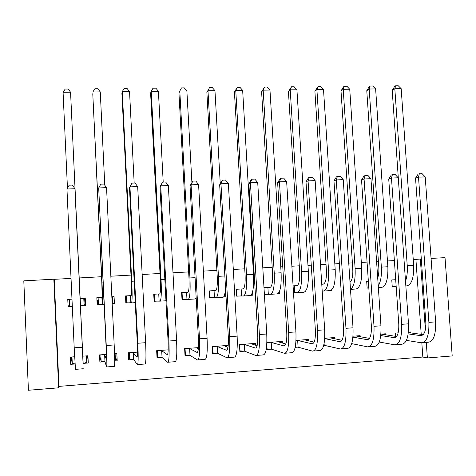 <?xml version="1.0" encoding="UTF-8"?>
<svg xmlns="http://www.w3.org/2000/svg" width="476" height="476" viewBox="0 0 476 476"><rect width="100%" height="100%" fill="white"/><g stroke="black" fill="none" stroke-linecap="round" stroke-linejoin="round"><path stroke-width="0.71" d="M71.037 278.4L54.228 279.329L58.982 386.387L422.831 357.036L427.371 357.952L426.264 342.369M58.982 386.387L58.655 387.809L28.417 390.26L23.8 280.852L53.836 279.198L58.655 387.809M431.077 258.414L445.024 257.647L452.2 355.941L427.371 357.952M84.669 298.404L84.96 304.735M115.263 356.917L117.197 360.802L116.846 353.644L114.549 353.817M117.197 360.802L114.71 360.992M104.583 361.76L99.883 362.111L99.544 354.923L106.368 354.418M112.645 303.028L114.413 303.736L114.067 296.637L111.842 296.768M102.197 297.351L96.83 297.673L97.163 304.801L101.846 304.515M114.413 303.736L112.187 303.872M161.596 357.446L157.026 357.791L156.663 350.705L168.201 349.848M159.888 293.882L153.748 294.251L154.111 301.284L158.669 300.999M217.074 353.252L212.623 353.585L212.236 346.599L228.218 345.415M223.774 296.726L225.856 296.845L225.374 289.949M215.997 290.509L209.137 290.919L209.523 297.857L213.956 297.583M225.856 296.845L223.547 296.988M282.369 343.053L282.268 341.423L266.869 342.559M271.064 349.17L266.738 349.497L266.578 346.837M270.594 287.23L263.984 287.629M278.216 293.508L279.364 293.537L279.269 291.99M279.364 293.537L278.073 293.621M267.774 294.257L264.388 294.465M334.598 338.811L334.521 337.561L324.715 338.287M323.734 284.035L321.758 284.154M331.469 290.318L331.147 290.336M385.483 334.807L385.411 333.801L380.907 334.134M370.387 336.478L370.28 334.92L370.84 334.878M368.359 281.352L366.693 281.453L367.139 288.117L368.811 288.01M422.831 357.036L421.825 342.803M421.224 334.33L415.911 259.39L413.245 259.539M394.378 260.574L387.458 260.961M378.408 261.455L376.587 261.556M367.061 262.086L361.32 262.401M352.389 262.889L348.753 263.091M339.364 263.609L334.824 263.859M326.018 264.347L320.515 264.65M311.268 265.162L307.972 265.34M299.291 265.816L291.865 266.227M282.768 266.733L280.745 266.84M272.201 267.316L262.8 267.833M253.851 268.327L253.143 268.363M244.729 268.827L233.305 269.458M216.883 270.362L203.371 271.106M188.651 271.921L172.99 272.784M160.019 273.498L142.151 274.485M130.983 275.098L110.849 276.211M101.531 276.723L79.165 277.954M395.699 279.709L391.766 279.947L392.224 286.564L396.157 286.32L392.218 286.451M410.431 332.873L410.366 331.956L408.408 332.099M395.663 336.359L395.431 333.063L398.162 332.861M360.207 336.782L360.13 335.669L353.013 336.193M297.339 285.624L293.079 285.88M304.878 291.907L305.586 291.919L305.544 291.264M305.586 291.919L304.789 291.966M294.15 292.627L293.502 292.669M308.656 340.893L308.567 339.477L296.007 340.405M297.524 347.165L295.18 347.343M243.48 288.861L236.274 289.289L236.673 296.179L241.046 295.911M251.179 295.12L252.786 295.185L252.589 291.836M252.786 295.185L250.995 295.293M255.737 345.308L255.624 343.392L239.464 344.582L239.862 351.526L244.248 351.199M188.133 292.187L181.63 292.573L182.005 299.559L186.497 299.279M196.219 298.678L195.719 298.708M189.525 355.334L185.015 355.673L184.64 348.634L198.427 347.617M131.245 295.602L125.486 295.947L125.837 303.028L130.454 302.742M133.286 359.588L128.657 359.939L128.3 352.799L137.516 352.115M84.074 304.789L85.377 304.711L85.585 305.521L85.252 298.369L80.146 298.672M71.983 299.166L67.77 299.416L68.098 306.598L72.31 306.336M85.585 305.521L80.872 305.812M87.584 355.804L88.262 362.992L87.929 355.78L82.699 356.167M88.262 362.992L83.532 363.349M75.024 363.991L70.716 364.318L70.383 357.077L74.637 356.762M54.228 279.329L53.836 279.198M415.911 259.39L421.296 258.956M425.365 329.791L420.326 259.009M69.645 305.681L68.717 305.735L68.098 306.598M97.788 303.944L97.128 303.985M71.727 356.976L70.716 364.318M404.57 267.774L392.212 90.404L394.646 86.442L395.693 85.763L398.228 85.739L401.173 88.673L413.656 265.281C413.977 277.776 411.698 284.642 406.807 285.88L405.838 285.939M401.173 88.673L394.818 88.744L407.236 265.644C407.611 271.808 407.034 276.978 405.504 281.155M395.693 85.763L394.818 88.744L392.212 90.404M408.188 333.902L420.766 335.651C424.348 335.306 426.026 330.778 425.794 322.062L415.536 178.113L418.16 174.073L422.028 173.585L425.211 176.905L418.511 177.131L428.894 322.365C429.221 335.562 426.68 342.357 421.266 342.756L406.415 340.382M408.354 332.593L423.259 334.604M425.211 176.905L435.641 321.883C435.968 335.056 433.374 341.845 427.865 342.25L422.997 342.619M419.356 173.669L418.511 177.131L415.536 178.113M368.805 287.938L367.133 287.998M377.694 277.901C378.688 275.086 379.057 271.552 378.807 267.292L366.776 90.684L369.186 86.697L370.149 86.019L372.72 85.995L375.629 88.947L387.857 266.744C388.202 279.317 386.107 286.219 381.568 287.439L378.36 287.641M375.629 88.947L369.186 89.018L381.353 267.113C381.788 275.681 380.746 281.941 378.242 285.892M370.149 86.019L369.186 89.018L366.776 90.684M350.021 282.327C352.151 280.364 353.067 275.848 352.775 268.767L341.006 90.975L343.38 86.959L344.273 86.275L346.873 86.251L349.741 89.226L361.706 268.226C362.075 280.882 360.177 287.813 356 289.021L350.485 289.366M349.741 89.226L343.214 89.298L355.12 268.595C355.536 279.971 353.989 286.849 350.473 289.229M344.273 86.275L343.214 89.298L341.006 90.975M380.764 335.544L394.152 337.651C397.478 337.323 399.013 332.778 398.769 324.001L388.725 179.024L391.32 174.96L395.134 174.466L398.275 177.816L391.48 178.048L401.643 324.323C402 337.609 399.667 344.44 394.646 344.803L379.271 342.036M381.33 334.104L396.556 336.496M398.275 177.816L408.491 323.829C408.842 337.097 406.456 343.916 401.333 344.285L396.252 344.678M392.426 174.555L391.48 178.048L388.725 179.024M352.936 337.127L367.175 339.674C370.227 339.37 371.619 334.801 371.363 325.965L361.54 179.952L364.098 175.858L367.865 175.364L370.959 178.738L364.069 178.97L374.005 326.304C374.386 339.685 372.268 346.546 367.656 346.879L351.722 343.624M355.994 335.973L369.477 338.388M370.959 178.738L380.955 325.804C381.324 339.168 379.152 346.016 374.439 346.355L369.126 346.766M365.116 175.454L364.069 178.97L361.54 179.952M321.764 284.226L323.127 284.202C325.578 283.339 326.673 278.692 326.399 270.261L314.898 91.261L318.045 86.537L320.681 86.513L323.507 89.506L335.205 269.725C335.598 282.47 333.896 289.438 330.094 290.628L323.829 291.014M323.507 89.506L316.897 89.577L328.523 270.1C328.922 282.869 327.268 289.842 323.567 291.026L322.198 291.014M318.045 86.537L316.897 89.577L314.898 91.261M293.734 285.838L296.798 285.784C298.993 284.934 299.951 280.263 299.66 271.772L288.432 91.559L291.467 86.805L294.138 86.775L296.923 89.791L308.341 271.249C308.757 284.077 307.258 291.08 303.843 292.252L297.464 292.645M296.923 89.791L290.217 89.863L301.57 271.629C301.992 284.481 300.54 291.49 297.226 292.657L293.502 292.645M291.467 86.805L290.217 89.863L288.432 91.559M294.287 285.814L294.709 292.609M324.697 338.615L339.81 341.732C342.589 341.441 343.839 336.853 343.559 327.952L333.968 180.886L336.49 176.769L340.203 176.275L343.25 179.672L336.264 179.91L345.975 328.315C346.379 341.792 344.481 348.682 340.28 348.985L323.74 345.201M330.326 337.871L342 340.28M343.25 179.672L353.019 327.809C353.418 341.262 351.466 348.146 347.159 348.456L341.625 348.878M337.419 176.364L336.264 179.91L333.968 180.886M324.108 343.476L324.221 345.231M305.205 339.727L305.229 340.102M297.101 340.328L312.066 343.815C314.559 343.547 315.659 338.936 315.362 329.969L306.003 181.838L308.49 177.691L312.149 177.197L315.148 180.624L308.061 180.862L317.528 330.356C317.962 343.928 316.29 350.848 312.524 351.115L298.089 347.206L295.245 347.016M304.325 339.793L314.124 342.155M315.148 180.624L324.68 329.844C325.102 343.392 323.377 350.306 319.503 350.58L313.726 351.026M309.323 177.286L308.061 180.862L306.003 181.838M297.661 340.358L298.089 347.206M267.363 287.421L270.112 287.391C272.046 286.546 272.861 281.857 272.558 273.307L261.61 91.856L264.525 87.072L267.232 87.043L269.969 90.083L281.108 272.79C281.548 285.707 280.257 292.74 277.234 293.894L270.737 294.299M269.969 90.083L263.174 90.154L274.241 273.176C274.688 286.118 273.45 293.162 270.529 294.311L264.382 294.346M264.525 87.072L263.174 90.154L261.61 91.856M267.899 287.403L268.309 294.239M279.12 341.655L279.15 342.179M270.654 342.28L283.922 345.921C286.124 345.683 287.064 341.048 286.754 332.022L277.639 182.802L280.09 178.631L280.822 178.226L283.69 178.131L286.641 181.588L279.448 181.832L288.67 332.427C289.128 346.1 287.694 353.049 284.368 353.281L271.606 349.205L266.697 348.848M277.972 341.738L285.838 343.993M286.641 181.588L295.923 331.909C296.375 345.552 294.882 352.496 291.443 352.74L285.433 353.204M280.822 178.226L279.448 181.832L277.639 182.802M271.189 342.315L271.606 349.205M240.648 289.027L243.069 289.015C244.729 288.188 245.402 283.47 245.086 274.866L234.43 92.16L237.215 87.34L239.963 87.316L242.653 90.375L253.5 274.354C253.964 287.355 252.887 294.43 250.269 295.566L243.652 295.971M242.653 90.375L235.769 90.446L246.532 274.747C247.008 287.778 245.985 294.852 243.474 295.983L236.661 296.018M237.215 87.34L235.769 90.446L234.43 92.16M241.159 289.009L241.558 295.894M252.691 343.607L252.732 344.327M243.849 344.261L255.374 348.069C257.272 347.843 258.057 343.19 257.73 334.098L248.865 183.784L251.274 179.577L251.905 179.178L254.815 179.083L257.718 182.564L250.418 182.808L259.384 334.527C259.872 348.301 258.682 355.28 255.808 355.477L244.765 351.24L239.821 350.842M251.263 343.714L257.123 345.76M257.718 182.564L266.75 333.997C267.226 347.748 265.977 354.721 262.99 354.929L256.731 355.411M251.905 179.178L250.418 182.808L248.865 183.784M244.366 344.297L244.765 351.24M209.511 297.673L209.285 290.913M213.569 290.657L215.652 290.663C217.038 289.848 217.562 285.106 217.229 276.443L206.87 92.469L209.529 87.62L212.314 87.59L214.962 90.672L220.257 183.73M214.962 90.672L207.976 90.743L218.442 276.336C218.936 289.456 218.139 296.572 216.044 297.684L209.66 297.684M225.529 287.909C225.094 294.031 224.226 297.143 222.941 297.256L216.199 297.673M209.529 87.62L206.87 92.469M214.057 290.64L214.444 297.571M212.582 352.793L212.385 346.587M225.91 345.588L225.969 346.587M216.681 346.266L226.415 350.241C228.004 350.038 228.623 345.362 228.278 336.205L219.668 184.771L222.042 180.541L222.572 180.142L225.523 180.047L228.367 183.558L220.965 183.807L229.67 336.657C230.188 350.532 229.242 357.547 226.838 357.708L217.568 353.293L212.736 352.865M224.196 345.713L227.962 347.391M228.367 183.558L237.137 336.121C237.649 349.967 236.643 356.976 234.121 357.149L227.605 357.649M222.572 180.142L220.965 183.807L219.668 184.771M217.175 346.308L217.568 353.293M195.832 298.559L196.064 298.113M181.993 299.321L182.415 299.368L182.052 292.55M186.122 292.306L187.859 292.335C188.96 291.532 189.329 286.766 188.984 278.043L178.934 92.778L179.803 91.047L189.948 277.948C190.471 291.163 189.906 298.309 188.246 299.404L182.415 299.368M186.884 90.97L179.803 91.047L181.463 87.899L184.289 87.87L186.884 90.97L191.893 182.409M196.171 297.827L195.231 298.97L188.365 299.392M186.586 292.288L186.961 299.273M184.962 354.65L185.402 354.929L185.063 348.605M189.145 348.301L197.034 352.442C198.302 352.27 198.754 347.569 198.391 338.347L190.049 185.783L192.798 181.118L195.797 181.023L198.587 184.563L191.072 184.813L199.504 338.823C200.051 352.799 199.367 359.844 197.445 359.969L189.995 355.382L185.402 354.929M196.761 347.742L198.337 348.759M198.587 184.563L207.09 338.281C207.625 352.228 206.876 359.267 204.835 359.398L198.058 359.921M192.798 181.118L191.072 184.813L190.049 185.783M189.615 348.343L189.995 355.382M154.093 300.951L154.801 301.07L154.45 294.21M158.3 293.978L159.686 294.031C160.489 293.234 160.704 288.45 160.341 279.668L150.612 93.094L151.231 91.356L161.055 279.585C161.608 292.889 161.275 300.076 160.055 301.147L154.801 301.07M158.413 91.279L151.231 91.356L153.004 88.179L155.866 88.155L158.413 91.279L163.203 182.094M158.74 293.96L159.109 300.993M156.955 356.357L157.693 357.018L157.366 350.651M161.227 350.366L167.225 354.68C168.165 354.531 168.439 349.812 168.052 340.518L159.99 186.806L162.59 182.112L165.63 182.016L168.367 185.58L160.739 185.836L168.891 341.018C169.468 355.096 169.045 362.177 167.623 362.26L162.042 357.494L157.693 357.018M168.367 185.58L176.584 340.465C177.155 354.519 176.667 361.593 175.12 361.683L168.076 362.224M162.59 182.112L159.99 186.806M161.673 350.407L162.042 357.494M125.807 302.486L126.812 302.801L126.473 295.888M130.097 295.673L131.12 295.745C131.62 294.965 131.673 290.158 131.293 281.31L121.898 93.415L122.261 91.666L131.751 281.245C132.328 294.644 132.239 301.867 131.477 302.914L126.812 302.801M129.543 91.588L122.261 91.666L124.147 88.471L127.05 88.441L129.543 91.588L134.167 183.046M130.513 295.661L130.864 302.736M128.538 357.571L129.609 359.136L129.288 352.728M132.929 352.454L136.975 356.952C137.57 356.827 137.665 352.085 137.266 342.726L129.484 187.841L131.929 183.123L135.011 183.022L137.689 186.616L129.948 186.878L137.808 343.25C138.415 357.434 138.266 364.545 137.356 364.586L133.708 359.636L129.609 359.136M137.689 186.616L145.62 342.69C146.221 356.845 146.001 363.95 144.966 364.003L137.647 364.568M133.351 352.502L133.708 359.636M112.181 303.736L112.675 303.676L112.336 296.738M96.949 300.172L97.485 300.63L97.735 303.896L98.443 304.557L98.11 297.595M101.507 297.393L102.15 297.488L101.828 282.982L92.772 93.736L102.019 282.928C102.626 296.423 102.786 303.682 102.495 304.705L98.443 304.557M100.263 91.898L92.879 91.981L94.879 88.762L97.824 88.732L100.263 91.898L104.779 185.218M101.894 297.381L102.233 304.509M99.573 355.584L101.138 361.284L100.829 354.828M115.109 353.775L115.424 360.207L114.704 360.445M104.238 354.578L104.631 354.62L106.273 359.255L106.005 344.963L98.693 187.937L100.799 184.147L103.935 184.045L106.547 187.669L98.693 187.937L106.249 345.517C106.892 359.802 107.023 366.948 106.642 366.948L104.976 361.814L101.138 361.284M106.547 187.669L114.18 344.945C114.817 359.207 114.877 366.341 114.365 366.359L106.761 366.942M104.631 354.62L104.976 361.814M80.498 305.854L70.567 92.219L80.492 306.068L84.109 305.437L83.782 298.458M72.31 306.312L69.674 306.33L69.353 299.321M80.17 298.684L80.539 298.648M63.076 92.296L65.194 89.054L68.181 89.024L70.567 92.219L63.076 92.296L67.455 188.163M71.977 356.958L72.269 363.462L75.018 363.89M86.454 355.887L86.751 362.373L83.163 363.462L82.83 356.232L82.943 361.004L74.934 188.74L83.163 363.462M82.83 356.232L83.199 356.131M66.955 189.008L69.204 185.182L72.388 185.081L74.934 188.74L66.955 189.008L74.202 347.813L75.464 369.346L83.294 368.745M413.656 265.281L407.236 265.644M421.807 335.574L420.766 335.651M435.641 321.883L428.894 322.365M387.857 266.744L381.353 267.113M361.706 268.226L355.12 268.595M395.122 337.579L394.152 337.651M408.491 323.829L401.643 324.323M368.061 339.608L367.175 339.674M380.955 325.804L374.005 326.304M335.205 269.725L328.523 270.1M308.341 271.249L301.57 271.629M340.62 341.667L339.81 341.732M353.019 327.809L345.975 328.315M312.791 343.755L312.066 343.815M324.68 329.844L317.528 330.356M281.108 272.79L274.241 273.176M284.565 345.873L283.922 345.921M295.923 331.909L288.67 332.427M253.5 274.354L246.532 274.747M255.927 348.027L255.374 348.069M266.75 333.997L259.384 334.527M224.85 275.973L218.442 276.336M226.879 350.205L226.415 350.241M237.137 336.121L229.67 336.657M195.071 277.663L189.948 277.948M197.403 352.418L197.034 352.442M207.09 338.281L199.504 338.823M165.969 300.778L160.144 301.141M164.845 279.37L161.055 279.585M176.584 340.465L168.891 341.018M135.255 302.682L131.531 302.909M134.167 281.108L131.751 281.245M145.62 342.69L137.808 343.25M104.071 304.61L102.519 304.705M103.03 282.875L102.019 282.928M114.18 344.945L106.249 345.517M82.265 347.236L74.202 347.813"/></g></svg>
